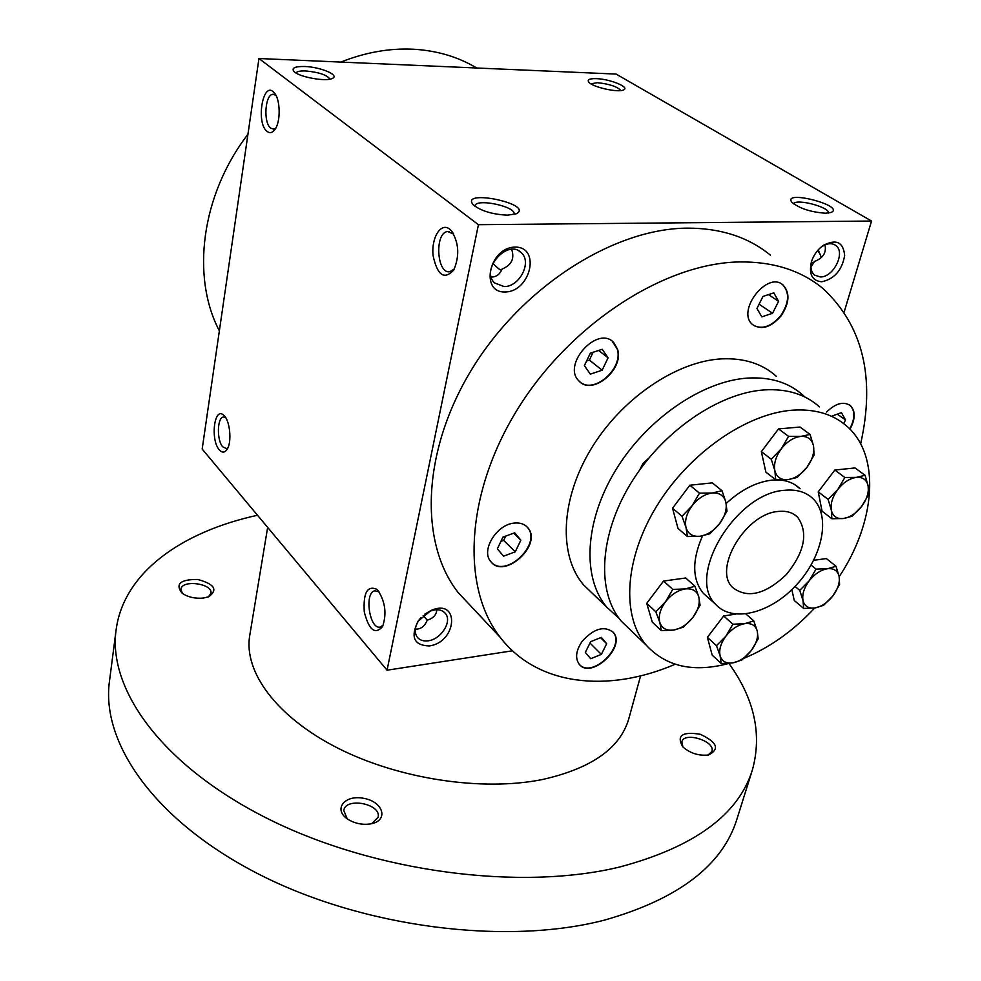 <?xml version="1.0" encoding="UTF-8"?>
<svg xmlns="http://www.w3.org/2000/svg" width="981" height="981" viewBox="0 0 981 981"><rect width="100%" height="100%" fill="white"/><g stroke="black" fill="none" stroke-linecap="round" stroke-linejoin="round"><path stroke-width="1.47" d="M590.317 353.185L584.382 365.68L590.341 374.153L602.138 370.217L608.073 357.832L602.199 349.285L590.317 353.185M476.692 68.008C457.98 56.788 436.79 50.522 413.136 49.209C389.396 48.094 365.275 52.385 340.787 62.085M247.948 134.25C201.056 195.256 191.013 276.912 219.352 330.855M512.474 650.795L387.054 670.207L202.172 449.065L258.959 58.517L616.093 74.078L871.545 221.044L478.421 224.686L258.959 58.517M304.637 66.5C294.999 66.352 291.406 67.971 293.883 71.355C298.531 77.008 326.366 82.048 332.449 78.37C339.978 75.181 320.431 66.904 304.637 66.5M507.533 215.17C492.339 214.422 480.874 210.952 473.136 204.735C459.451 188.278 535.295 204.318 516.178 213.833L507.533 215.17M596.301 78.652C589.606 78.505 587.079 79.657 588.747 82.097C592.217 87.076 618.238 92.925 623.548 89.921C630.427 87.346 610.023 78.971 596.301 78.652M825.61 213.22C810.686 212.154 799.429 208.475 791.826 202.196C782.213 189.247 846.186 205.949 831.066 212.46L825.61 213.22M267.114 131.442C269.824 133.514 272.424 132.889 274.901 129.541C280.946 121.767 280.456 98.885 274.079 92.606C263.055 79.682 255.477 122.919 267.114 131.442M449.666 229.125L451.444 230.829C458.936 242.724 459.721 255.759 453.823 269.934C444.283 280.247 437.379 275.477 433.087 255.624C431.088 237.905 440.837 221.951 449.666 229.125M219.376 449.911C222.16 452.964 224.723 452.805 227.04 449.433C232.178 442.21 229.971 420.003 223.668 415.196C214.238 406.109 210.155 440.089 219.376 449.911M378.004 590.587C385.337 601.844 386.857 613.836 382.565 626.577C375.098 635.014 369.003 630.158 364.282 611.997C363.142 592.916 367.274 585.338 376.655 589.25L378.004 590.587M387.054 670.207L478.421 224.686M821.71 281.768C812.145 280.86 808.7 274.239 811.385 261.902C813.605 255.048 817.553 249.542 823.218 245.409C836.192 238.714 843.353 242.086 844.666 255.526C841.98 270.315 834.328 279.058 821.71 281.768M429.237 645.939C413.982 645.388 410.254 637.147 418.041 621.218L431.113 610.427C460.101 597.723 457.281 642.359 429.237 645.939M505.423 291.97C479.513 293.221 489.016 247.408 515.086 247.102C540.887 246.611 530.88 291.455 505.423 291.97M472.756 608.11L458.25 592.659C418.985 543.057 421.646 450.941 472.18 368.709C522.493 286.452 613.714 228.389 687.558 228.132C720.814 228.156 748.442 237.169 770.416 255.17M844.163 312.007L871.545 221.044M818.976 252.718L818.338 249.738M821.391 257.476L818.215 249.873M436.815 609.728C436.496 614.829 433.283 618.324 427.201 620.213C425.165 625.375 422.014 628.331 417.734 629.054L415.331 629.103M427.287 620.188L423.142 615.504M329.947 79.154C327.078 74.948 318.96 72.214 305.606 70.951C300.125 70.791 296.924 71.466 296.004 72.986M511.641 249.37C514.78 258.506 511.591 265.078 502.064 269.076C499.967 274.128 496.631 276.777 492.07 277.022L491.273 277.01M501.475 270.4C499.991 270.045 497.122 267.703 492.879 263.362M474.89 206.268L474.927 205.961C475.687 197.868 516.607 206.525 514.056 214.226L513.97 214.532M620.899 90.559C617.233 86.573 609.385 83.961 597.319 82.698L590.856 83.802M793.715 203.938C795.468 198.113 830.036 207.138 828.504 213.049M275.919 95.304L272.939 94.274C264.919 94.421 263.153 122.907 270.781 128.18L273.711 129.149L275.71 128.266M454.411 268.843L450.034 271.639C436.803 274.888 434.227 232.828 447.594 231.504L453.713 234.128M225.544 417.428L223.386 417.023C217.083 417.612 216.642 440.42 222.773 446.833L226.501 448.587L227.85 447.925M383.264 625.007L380.505 626.945C369.763 630.697 363.816 592.818 374.791 590.795L378.985 591.801M778.264 511.457C745.609 513.529 712.647 569.115 732.648 587.521C747.424 598.827 765.315 594.511 786.308 574.584C804.702 551.923 808.491 532.806 797.676 517.22C792.881 512.511 786.406 510.598 778.264 511.457M784.592 490.304C735.652 492.977 685.829 576.62 715.59 604.259C732.267 623.107 770.355 613.444 796.302 585.081C822.532 557.024 831.054 516.3 813.126 498.802C806.051 491.971 796.547 489.139 784.592 490.304M582.322 641.133C576.031 650.256 574.952 657.895 579.072 664.063C590.758 680.176 626.724 646.7 613.248 632.316C604.321 625.473 594.008 628.416 582.322 641.133M850 429.212C855.42 419.108 855.579 411.272 850.502 405.705C843.746 401.106 835.775 403.203 826.615 412.008M781.219 315.698C789.447 303.129 790.11 292.939 783.218 285.14C767.485 270.143 735.689 311.394 752.685 324.674C761.599 330.376 771.115 327.384 781.219 315.698M617.576 349.31L613.701 342.516C597.65 324.76 561.512 364.822 578.986 380.984C591.972 396.201 624.345 369.518 617.576 349.31M514.449 523.069C496.754 524.197 480.592 550.549 490.733 561.524C504.308 580.139 543.241 544.345 527.692 527.631C524.553 524.05 520.138 522.53 514.449 523.069M860.644 443.878C875.506 377.526 862.937 325.741 822.949 288.5C801.023 270.4 773.187 261.547 739.416 261.939C664.407 263.129 570.464 323.84 517.882 408.721C465.068 493.59 461.045 587.644 500.249 637.392C537.367 685.829 607.84 693.236 675.186 664.247M491.432 562.334C506.294 578.483 542.383 543.315 527.398 527.337L526.65 526.527M497.367 548.87L503.572 556.178L515.27 551.812L520.837 540.175L514.718 532.793L502.934 537.122L497.367 548.87M819.957 248.07L821.624 246.783C827.142 243.19 831.851 242.748 835.775 245.471C845.892 252.325 833.58 277.365 820.398 276.961L814.5 275.097C811.079 272.019 810.122 267.347 811.655 261.069M424.822 614.131L429.678 611.322C436.619 608.661 441.891 609.409 445.497 613.566C452.376 621.586 440.947 639.453 428.133 640.814C423.265 641.427 419.61 640.164 417.146 637.025C414.154 632.328 414.73 626.749 418.85 620.274L420.947 617.625M504.16 286.575L494.583 282.945C479.991 269.652 507.876 238.248 521.365 252.804C532.217 262.185 519.538 286.918 504.16 286.575M824.972 244.894C826.615 252.595 823.133 258.113 814.488 261.437L810.931 267.114M811.336 262.356L813.384 262.614L814.475 261.498M585.326 652.402L590.697 658.717L601.341 654.388L606.675 643.744L601.39 637.356L590.672 641.672L585.326 652.402M600.556 637.687L606.675 643.744M589.986 643.033L601.341 654.388M843.66 423.571L845.548 419.954L841.416 412.633L832.244 416.005M837.32 414.141L845.548 419.954M778.583 301.314L773.813 292.865L762.96 296.434L756.952 308.475L761.808 316.863L772.587 313.258L778.583 301.314L768.466 294.619M759.086 304.196L772.587 313.258M586.613 360.996L589.385 360.076L593.1 352.277M598.631 350.45L608.073 357.832M589.385 360.076L602.138 370.217M753.629 325.422C762.519 329.726 771.593 326.403 780.864 315.465C789.092 302.896 789.754 292.706 782.863 284.907L781.882 284.159M580.016 381.952C594.045 394.534 623.683 368.267 617.245 349.052L612.279 341.302M849.693 428.905C855.064 418.826 855.224 411.002 850.159 405.46L849.472 404.908M579.563 664.628C592.365 678.693 625.988 645.817 612.953 632.022L612.426 631.445M500.911 541.389L503.67 540.372L515.27 551.812M513.664 533.186L520.837 540.175M503.67 540.372L505.693 536.116M640.605 675.86L628.772 718.828C620.25 748.16 591.58 768.368 542.763 779.454C482.382 791.765 398.678 779.135 337.403 747.914C276.041 716.657 243.521 671.458 249.738 635.492L267.654 527.386M728.932 663.426C754.389 698.754 762.212 734.242 752.402 769.889C738.485 814.745 694.241 847.118 619.673 867.008C520.286 891.177 375.085 872.232 268.806 819.209C162.27 766.173 107.702 689.459 116.089 629.986C123.643 572.463 181.743 531.8 257.512 515.258M371.125 823.795L370.511 823.905C362.516 825.07 355.061 823.586 348.157 819.442C332.584 809.693 344.466 794.316 363.792 798.338C383.228 801.698 389.003 820.386 371.125 823.795M708.65 754.929L708.331 754.99C698.717 755.995 690.207 753.298 682.825 746.909C676.289 735.578 682.114 731.372 700.299 734.279C717.16 742.212 719.944 749.092 708.65 754.929M203.361 598.067C195.023 598.79 187.923 597.159 182.049 593.174C175.01 583.965 180.234 579.391 197.721 579.464C214.496 584.038 218.162 589.802 208.732 596.767L203.361 598.067M752.402 769.889L736.903 819.209C722.531 865.426 678.423 899.05 604.578 920.092C506.196 945.745 363.277 927.634 258.898 874.23C154.287 820.827 100.859 742.568 109.467 681.255L116.089 629.986M182.392 593.431L180.933 589.287C181.718 579.256 213.147 583.523 210.94 593.333L208.328 596.914M682.96 747.044L681.82 741.869C684.174 731.25 715.701 741.182 711.912 751.397L708.147 755.027M347.188 818.792L343.767 810.453C345.741 796.719 381.732 803.93 378.102 817.32L371.652 823.684M683.365 627.19L673.616 630.06L661.317 630.624L659.808 622.408C661.881 628.38 666.479 630.93 673.616 630.06C680.888 628.662 687.338 624.431 692.954 617.343C698.251 610.072 700.189 603.254 698.791 596.902C696.878 590.856 692.341 588.208 685.167 588.943C677.81 590.255 671.262 594.523 665.523 601.745C660.164 609.189 658.263 616.08 659.808 622.408L655.811 611.788L665.523 601.745L672.758 589.397L685.167 588.943L694.965 586.258L698.791 596.902L700.066 605.203L692.954 617.343L683.365 627.19M694.965 586.258L685.694 577.993L663.548 581.046L646.724 603.315L652.279 622.113L661.317 630.624M851.986 516.276L843.304 518.532L831.863 518.753L831.336 510.157C832.82 516.3 836.805 519.096 843.304 518.532C849.951 517.453 856.045 513.455 861.576 506.527L851.986 516.276M865.083 475.295L868.148 486.061C866.812 479.844 862.888 476.95 856.364 477.379L865.083 475.295L855.027 467.937L834.843 470.046L818.228 491.861L822.053 511.15L831.863 518.753M818.228 491.861L828.111 499.403L837.823 489.47L844.837 477.477L834.843 470.046M828.111 499.403L831.336 510.157C830.355 503.658 832.513 496.766 837.823 489.47C843.464 482.407 849.644 478.372 856.364 477.379L844.837 477.477M868.148 486.061L868.467 494.743L861.576 506.527C866.812 499.39 869.007 492.572 868.148 486.061M689.851 485.227L712.341 482.873L722.016 490.721L712.108 493.014C704.628 494.105 697.945 498.373 692.046 505.828C686.528 513.517 684.53 520.764 686.026 527.57C688.061 533.995 692.709 536.901 699.956 536.251C707.35 535.074 713.923 530.831 719.698 523.535L709.827 533.787L699.956 536.251L687.423 536.546L686.026 527.57L682.028 516.288L692.046 505.828L699.465 493.161L689.851 485.227L672.537 508.219L682.028 516.288M672.537 508.219L677.994 528.416L687.423 536.546M722.016 490.721L725.83 502.039C723.966 495.528 719.38 492.523 712.108 493.014L699.465 493.161M725.83 502.039L726.995 511.089L719.698 523.535C725.143 516.006 727.179 508.845 725.83 502.039M797.087 477.489L787.792 479.648L775.713 479.746L774.855 470.586C776.572 477.109 780.876 480.126 787.792 479.648C794.843 478.63 801.232 474.51 806.958 467.299L797.087 477.489M810.085 434.436L813.494 445.791C811.925 439.206 807.682 436.079 800.741 436.41L810.085 434.436L799.981 427.042L778.534 428.905L761.342 451.652L765.867 472.106L775.713 479.746M761.342 451.652L771.262 459.243L781.281 448.844L788.577 436.373L778.534 428.905M771.262 459.243L774.855 470.586C773.641 463.706 775.787 456.459 781.281 448.844C787.13 441.475 793.617 437.33 800.741 436.41L788.577 436.373M813.494 445.791L814.132 455.037L806.958 467.299C812.378 459.844 814.549 452.682 813.494 445.791M718.239 623.107L713.42 629.422M813.678 560.31L826.37 558.557L836.008 566.282L839.123 576.46L839.589 584.455L832.857 595.97L823.537 605.351L814.929 607.962C821.489 606.699 827.461 602.702 832.857 595.97C837.946 589.041 840.043 582.542 839.123 576.46C837.725 570.66 833.813 568.085 827.375 568.747C820.741 569.936 814.684 573.959 809.19 580.813C804.015 587.889 801.968 594.449 803.01 600.531C804.53 606.258 808.503 608.735 814.929 607.962L803.672 608.441L803.01 600.531L799.748 590.378L809.19 580.813L816.045 569.103L811.079 565.081M795.027 586.43L799.748 590.378M791.851 589.63L794.254 600.495L803.672 608.441M836.008 566.282L827.375 568.747L816.045 569.103M646.724 603.315L655.811 611.788M758.166 638.839L751.323 650.526L742.004 659.943L732.905 662.862L721.243 663.512L720.115 655.786L716.498 645.694L725.94 636.093C720.753 643.229 718.815 649.79 720.115 655.786C721.918 661.427 726.185 663.781 732.905 662.862C739.748 661.439 745.891 657.331 751.323 650.526C756.449 643.536 758.423 637.049 757.246 631.041L758.166 638.839M745.903 613.983L753.788 620.924L757.246 631.041C755.578 625.326 751.385 622.874 744.64 623.671L732.893 624.21L723.671 615.97L707.387 637.343L716.498 645.694M753.788 620.924L744.64 623.671C737.712 625.02 731.483 629.152 725.94 636.093L732.893 624.21M735.775 614.106L723.671 615.97M707.387 637.343L712.194 655.124L721.243 663.512M839.172 576.742C875.236 522.554 880.938 456.766 847.67 426.943C833.678 414.24 815.211 408.66 792.243 410.205C745.916 413.675 688.834 453.529 656.706 506.122C624.456 558.704 621.353 615.921 646.025 644.958C666.038 666.798 693.812 672.917 729.337 663.315M744.003 658.263C769.668 647.644 793.249 630.893 814.733 607.999M656.914 589.839L653.984 593.713M829.019 477.698L824.101 484.148M771.458 438.262L768.466 442.235M681.709 496.043L681.022 496.938M794.536 484.479L800.079 488.746C792.979 481.916 783.488 479.059 771.581 480.175C756.118 482.076 740.974 489.862 726.161 503.511M702.519 535.871C691.863 560.31 692.132 579.477 703.328 593.346L715.59 604.259M776.327 376.312C762.212 363.644 743.892 357.832 721.366 358.887C675.934 361.351 620.973 398.936 590.734 449.47C560.372 499.991 558.606 555.761 583.487 584.786L592.978 593.922M804.812 396.962L803.01 395.257C788.945 382.565 770.563 376.839 747.865 378.065C702.077 380.898 646.32 419.328 615.381 470.635C584.32 521.929 582.064 578.25 606.883 607.3L619.146 618.459M648.662 458.274L643.033 463.4L639.624 470.046M663.548 581.046L672.758 589.397M819.466 406.931C805.426 394.239 787.007 388.562 764.211 389.911C718.227 392.976 661.979 431.922 630.599 483.694C599.097 535.467 596.534 592.132 621.304 621.169L630.771 630.28M275.318 94.25L274.079 92.606M272.939 94.274L273.932 94.299M449.237 231.479L447.594 231.504M453.553 233.846L451.444 230.829M224.747 416.336L223.668 415.196M223.386 417.023L224.109 416.974M378.458 591.114L376.655 589.25M500.249 637.392L458.25 592.659M821.624 246.783L823.218 245.409M418.85 620.274L418.041 621.218M429.678 611.322L431.113 610.427M834.108 244.465L835.775 245.471M444.393 612.352L445.497 613.566M519.01 251.026L521.365 252.804M797.676 517.22L794.058 514.375M606.883 607.3L583.487 584.786M646.025 644.958L621.304 621.169"/></g></svg>
